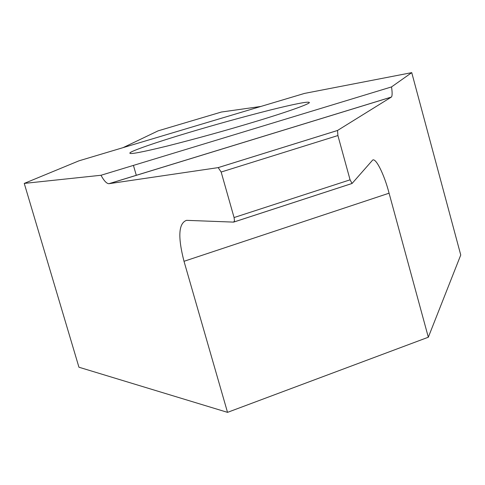 <?xml version="1.0" encoding="UTF-8"?>
<svg xmlns="http://www.w3.org/2000/svg" width="485" height="485" viewBox="0 0 485 485"><rect width="100%" height="100%" fill="white"/><g stroke="black" fill="none" stroke-linecap="round" stroke-linejoin="round"><path stroke-width="0.73" d="M254.589 121.826C226.052 130.441 197.013 138.492 167.464 145.979C142.184 152.163 129.659 154.545 129.877 153.127C129.01 151.581 158.237 141.638 188.095 132.757C214.843 124.736 242.154 117.176 270.036 110.077C294.674 103.96 307.745 101.401 309.26 102.396C311.303 103.499 285.319 112.605 254.589 121.826M101.001 175.261L391.534 86.918L411.741 72.641L304.459 93.423L78.94 160.832L24.25 183.409L101.001 175.261C103.978 180.784 106.609 183.597 108.901 183.706L391.401 97.049L337.53 130.465L337.906 135.545L221.16 172.036L234.073 217.547L350.079 179.826L352.074 183.469L372.237 160.547C375.117 156.024 384.187 174.066 389.079 193.2L428.328 337.22L460.75 255.007L411.741 72.641M24.25 183.409L78.94 367.218L227.526 412.359L184.009 261.3C177.716 236.85 178.559 223.197 186.543 220.342L233.643 222.112L234.479 220.754L234.073 217.547M221.16 172.036L218.189 167.616L108.901 183.706M227.526 412.359L428.328 337.22M350.079 179.826L337.906 135.545M123.105 147.628L158.104 130.853M221.469 112.017L260.827 106.464M391.534 86.918C392.359 92.635 392.316 96.012 391.401 97.049M389.079 193.2L184.009 261.3M351.861 183.524L316.747 194.976M316.299 195.128L234 221.978M218.135 167.622L337.53 130.465M391.31 97.109L109.101 183.688M221.56 111.986L158.019 130.877L221.554 111.986M133.436 165.403L136.309 175.34M316.705 195.006L351.892 183.53M233.964 222.009L316.347 195.128M337.505 130.483L218.189 167.616"/></g></svg>
